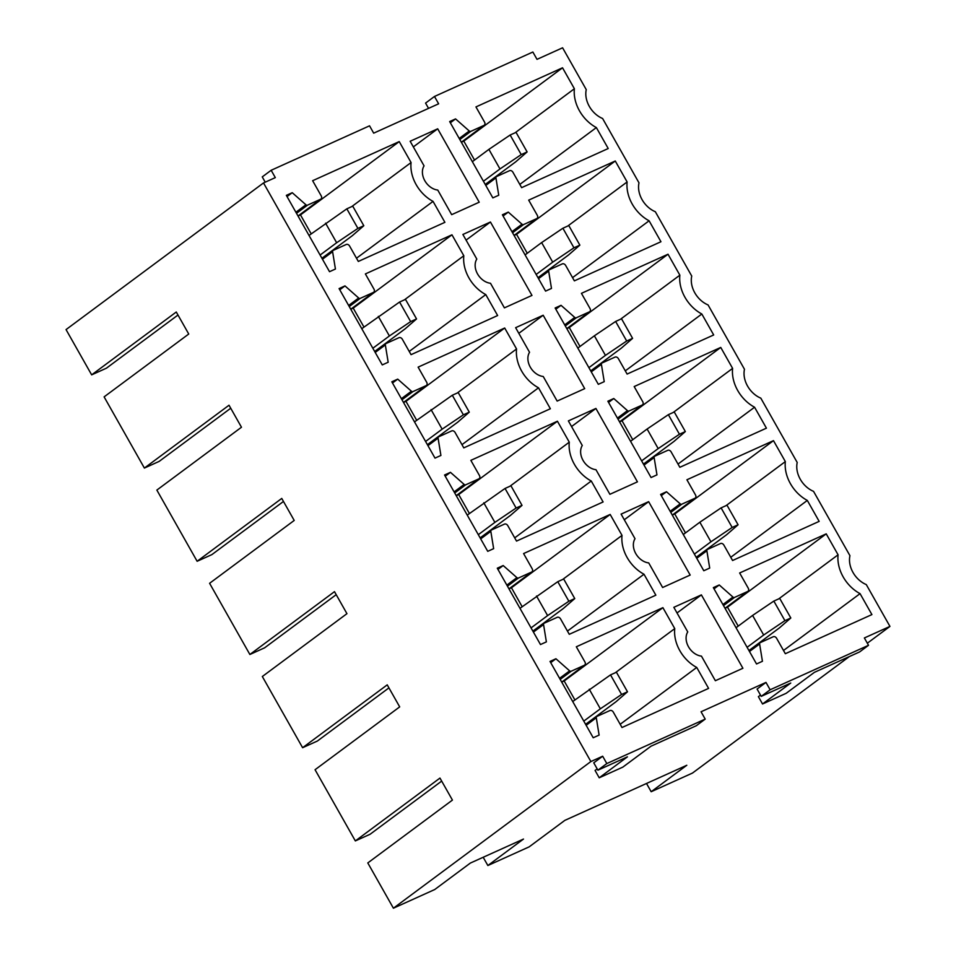 <?xml version="1.0" encoding="UTF-8"?>
<svg xmlns="http://www.w3.org/2000/svg" width="956" height="956" viewBox="0 0 956 956"><rect width="100%" height="100%" fill="white"/><g stroke="black" fill="none" stroke-linecap="round" stroke-linejoin="round"><path stroke-width="1.43" d="M849.944 555.699L813.544 491.36A22.621 17.1 53.4 0 1 797.208 462.477L760.809 398.15A22.621 17.1 53.4 0 1 744.473 369.267L708.073 304.94A22.621 17.1 53.4 0 1 691.738 276.057L655.338 211.73A22.621 17.1 53.4 0 1 638.99 182.847L602.603 118.508A22.621 17.1 53.4 0 1 586.255 89.625L562.594 47.8L537.009 59.356L532.862 52.018L434.478 96.472L438.625 103.81L373.688 133.159L369.542 125.822L271.157 170.276L275.316 177.613L263.509 182.943L590.868 761.55L602.674 756.22L606.821 763.557L705.205 719.103L701.059 711.766L765.983 682.417L770.142 689.766L868.526 645.3L864.367 637.963L889.952 626.407L866.279 584.582A22.621 17.1 53.4 0 1 849.944 555.699M332.604 251.703L335.425 269.03L329.521 271.695L286.346 195.359L292.237 192.694L305.944 204.787A1.697 1.279 53.4 0 0 307.497 205.158L320.642 199.218A2.832 2.139 53.4 0 0 320.941 199.039A2.832 2.139 53.4 0 0 321.228 195.884L312.636 180.708L399.226 141.596L411.068 162.544A33.926 25.657 53.4 0 0 433.044 201.381L444.899 222.33L358.321 261.442L349.597 246.039A2.832 2.139 53.4 0 0 346.251 244.473L333.19 250.376A1.697 1.279 53.4 0 0 332.604 251.703L322.471 259.231M496.511 176.573A1.697 1.279 53.4 0 0 495.925 177.912L498.745 195.227L492.842 197.892L449.655 121.567L455.558 118.903L469.265 130.996A1.697 1.279 53.4 0 0 470.818 131.354L483.963 125.415A2.832 2.139 53.4 0 0 484.262 125.236A2.832 2.139 53.4 0 0 484.537 122.081L475.957 106.917L562.534 67.792L574.389 88.741A33.926 25.657 53.4 0 0 596.365 127.578L608.219 148.527L521.641 187.651L512.918 172.235A2.832 2.139 53.4 0 0 509.56 170.682L496.511 176.573M410.148 141.261L424.058 165.854A15.547 11.759 53.4 0 0 424.811 180.708A15.547 11.759 53.4 0 0 437.764 190.065L451.674 214.658L479.219 202.206L437.693 128.809L410.148 141.261M463.815 255.754A33.926 25.657 53.4 0 0 485.779 294.591L497.634 315.54L411.056 354.664L402.333 339.249A2.832 2.139 53.4 0 0 398.987 337.695L385.937 343.586A1.697 1.279 53.4 0 0 385.34 344.925L388.172 362.24L382.269 364.905L339.081 288.581L344.985 285.904L358.679 298.009A1.697 1.279 53.4 0 0 360.233 298.368L373.378 292.428A2.832 2.139 53.4 0 0 373.677 292.249A2.832 2.139 53.4 0 0 373.963 289.094L365.383 273.93L451.961 234.806L463.815 255.754L404.472 299.814M549.246 269.795A1.697 1.279 53.4 0 0 548.66 271.122L551.481 288.437L545.577 291.114L502.39 214.777L508.293 212.113L522 224.206A1.697 1.279 53.4 0 0 523.553 224.576L536.698 218.637A2.832 2.139 53.4 0 0 536.997 218.458A2.832 2.139 53.4 0 0 537.284 215.291L528.692 200.127L615.27 161.002L627.124 181.951A33.926 25.657 53.4 0 0 649.1 220.788L660.955 241.737L574.377 280.861L565.653 265.445A2.832 2.139 53.4 0 0 562.307 263.892L549.246 269.795M462.883 234.471L476.805 259.064A15.547 11.759 53.4 0 0 477.546 273.93A15.547 11.759 53.4 0 0 490.5 283.275L504.41 307.868L531.966 295.416L490.44 222.019L462.883 234.471M516.551 348.964A33.926 25.657 53.4 0 0 538.515 387.801L550.369 408.75L463.791 447.874L455.08 432.459A2.832 2.139 53.4 0 0 451.722 430.905L438.673 436.796A1.697 1.279 53.4 0 0 438.075 438.135L440.907 455.45L435.004 458.115L391.817 381.791L397.72 379.126L411.427 391.219A1.697 1.279 53.4 0 0 412.968 391.578L426.113 385.638A2.832 2.139 53.4 0 0 426.412 385.471A2.832 2.139 53.4 0 0 426.699 382.304L418.119 367.14L504.696 328.016L516.551 348.964L457.219 393.036M601.993 363.005A1.697 1.279 53.4 0 0 601.396 364.332L604.228 381.659L598.325 384.324L555.137 307.987L561.041 305.322L574.735 317.416A1.697 1.279 53.4 0 0 576.289 317.786L589.434 311.847A2.832 2.139 53.4 0 0 589.733 311.668A2.832 2.139 53.4 0 0 590.019 308.513L581.439 293.337L668.017 254.224L679.859 275.173A33.926 25.657 53.4 0 0 701.835 314.01L713.69 334.959L627.112 374.071L618.389 358.667A2.832 2.139 53.4 0 0 615.043 357.102L601.993 363.005M515.631 327.681L529.54 352.274A15.547 11.759 53.4 0 0 530.293 367.14A15.547 11.759 53.4 0 0 543.235 376.497L557.157 401.078L584.702 388.638L543.175 315.241L515.631 327.681M569.286 442.174A33.926 25.657 53.4 0 0 591.262 481.011L603.105 501.96L516.527 541.084L507.815 525.669A2.832 2.139 53.4 0 0 504.457 524.115L491.408 530.018A1.697 1.279 53.4 0 0 490.822 531.345L493.643 548.66L487.739 551.337L444.552 475.001L450.455 472.336L464.162 484.429A1.697 1.279 53.4 0 0 465.703 484.8L478.848 478.86A2.832 2.139 53.4 0 0 479.159 478.681A2.832 2.139 53.4 0 0 479.434 475.514L470.854 460.35L557.432 421.226L569.286 442.174L509.954 486.245M654.729 456.215A1.697 1.279 53.4 0 0 654.131 457.554L656.963 474.869L651.06 477.534L607.873 401.209L613.776 398.533L627.471 410.638A1.697 1.279 53.4 0 0 629.024 410.996L642.169 405.057A2.832 2.139 53.4 0 0 642.468 404.878A2.832 2.139 53.4 0 0 642.755 401.723L634.175 386.559L720.752 347.434L732.607 368.383A33.926 25.657 53.4 0 0 754.571 407.22L766.425 428.169L679.847 467.293L671.124 451.877A2.832 2.139 53.4 0 0 667.778 450.324L654.729 456.215M568.366 420.903L582.276 445.484A15.547 11.759 53.4 0 0 583.029 460.35A15.547 11.759 53.4 0 0 595.97 469.707L609.892 494.3L637.437 481.848L595.911 408.451L568.366 420.903M622.021 535.396A33.926 25.657 53.4 0 0 643.997 574.233L655.852 595.182L569.274 634.306L560.551 618.89A2.832 2.139 53.4 0 0 557.193 617.325L544.143 623.228A1.697 1.279 53.4 0 0 543.558 624.555L546.378 641.882L540.475 644.547L497.287 568.211L503.191 565.546L516.897 577.639A1.697 1.279 53.4 0 0 518.451 578.01L531.596 572.07A2.832 2.139 53.4 0 0 531.895 571.891A2.832 2.139 53.4 0 0 532.169 568.736L523.589 553.56L610.167 514.447L622.021 535.396L562.69 579.456M707.464 549.425A1.697 1.279 53.4 0 0 706.866 550.764L709.699 568.079L703.795 570.744L660.608 494.419L666.511 491.754L680.218 503.848A1.697 1.279 53.4 0 0 681.759 504.206L694.904 498.267A2.832 2.139 53.4 0 0 695.203 498.1A2.832 2.139 53.4 0 0 695.49 494.933L686.91 479.769L773.488 440.644L785.342 461.593A33.926 25.657 53.4 0 0 807.318 500.43L819.161 521.379L732.583 560.503L723.871 545.087A2.832 2.139 53.4 0 0 720.513 543.534L707.464 549.425M621.101 514.113L635.011 538.706A15.547 11.759 53.4 0 0 635.764 553.572A15.547 11.759 53.4 0 0 648.718 562.917L662.628 587.51L690.172 575.058L648.646 501.661L621.101 514.113M674.757 628.606A33.926 25.657 53.4 0 0 696.733 667.443L708.587 688.392L622.009 727.516L613.286 712.101A2.832 2.139 53.4 0 0 609.94 710.547L596.879 716.438A1.697 1.279 53.4 0 0 596.293 717.777L599.113 735.092L593.21 737.757L550.023 661.433L555.926 658.756L569.633 670.861A1.697 1.279 53.4 0 0 571.186 671.22L584.331 665.28A2.832 2.139 53.4 0 0 584.63 665.101A2.832 2.139 53.4 0 0 584.917 661.946L576.325 646.782L662.902 607.658L674.757 628.606L615.425 672.665M760.199 642.647A1.697 1.279 53.4 0 0 759.614 643.974L762.434 661.289L756.531 663.966L713.343 587.629L719.247 584.964L732.953 597.058A1.697 1.279 53.4 0 0 734.507 597.428L747.64 591.489A2.832 2.139 53.4 0 0 747.951 591.31A2.832 2.139 53.4 0 0 748.225 588.143L739.645 572.979L826.223 533.854L838.077 554.803A33.926 25.657 53.4 0 0 860.053 593.64L871.908 614.588L785.33 653.713L776.607 638.297A2.832 2.139 53.4 0 0 773.249 636.744L760.199 642.647M673.837 607.323L687.746 631.916A15.547 11.759 53.4 0 0 688.499 646.782A15.547 11.759 53.4 0 0 701.453 656.127L715.363 680.72L742.908 668.268L701.381 594.883L673.837 607.323M230.731 408.236L159.15 461.401L144.392 468.07L104.108 396.871L188.738 334.026L176.274 312.003L91.657 374.86L66.048 329.593L263.509 182.943M144.392 468.07L229.022 405.225L241.474 427.236L156.856 490.081L197.127 561.28L281.757 498.435L294.209 520.446L209.591 583.303L249.875 654.49L334.492 591.645L346.944 613.668L262.326 676.513L302.61 747.712L387.228 684.855L399.692 706.878L315.062 769.723L355.345 840.922L439.963 778.076L452.427 800.088L367.797 862.933L393.406 908.2L590.868 761.55M849.346 656.557L692.491 773.057L651.179 791.723L686.802 765.266L564.805 820.391L529.182 846.849L487.859 865.527L523.494 839.057L470.364 863.065L434.729 889.534L393.406 908.2M441.672 781.1L370.103 834.253L355.345 840.922M388.937 687.878L317.368 741.043L302.61 747.712M336.201 594.668L264.621 647.821L249.875 654.49M283.466 501.458L211.885 554.611L197.127 561.28M177.995 315.026L106.415 368.191L91.657 374.86M487.859 865.527L483.186 857.269M651.179 791.723L646.507 783.466M889.952 626.407L867.331 643.209M705.205 719.103L696.303 725.723L651.048 746.17L622.834 767.118L599.221 777.79L595.074 770.452L597.177 768.875M599.221 777.79L627.435 756.841L597.918 770.178L593.76 762.84L602.674 756.22M868.526 645.3L859.611 651.92L814.357 672.367L786.155 693.315L762.541 703.986L758.383 696.649L760.498 695.084M762.541 703.986L790.743 683.038L761.227 696.374L757.08 689.037L765.983 682.417M701.381 594.883L677.027 612.963M725.138 608.243L727.492 607.18L738.211 626.12M860.053 593.64L783.502 650.498M778.746 598.874L838.077 554.803M826.223 533.854L727.492 607.18M719.247 584.964L714.024 588.836M561.817 682.046L564.183 680.983L574.891 699.912M696.733 667.443L620.181 724.29M662.902 607.658L564.183 680.983M555.926 658.756L550.716 662.639M648.646 501.661L624.292 519.753M672.403 515.033L674.757 513.97L685.476 532.91M807.318 500.43L730.766 557.276M726.01 505.664L785.342 461.593M773.488 440.644L674.757 513.97M666.511 491.754L661.289 495.626M509.082 588.836L511.448 587.761L522.155 606.702M643.997 574.233L567.446 631.08M610.167 514.447L511.448 587.761M503.191 565.546L497.968 569.418M595.911 408.451L571.557 426.543M619.667 421.823L622.021 420.76L632.741 439.688M754.571 407.22L678.031 464.066M673.263 412.442L732.607 368.383M720.752 347.434L622.021 420.76M613.776 398.533L608.554 402.416M456.347 495.614L458.701 494.551L469.42 513.491M591.262 481.011L514.71 537.87M557.432 421.226L458.701 494.551M450.455 472.336L445.233 476.208M543.175 315.241L518.821 333.321M566.92 328.613L569.286 327.538L579.993 346.478M701.835 314.01L625.296 370.856M620.528 319.232L679.859 275.173M668.017 254.224L569.286 327.538M561.041 305.322L555.818 309.194M403.611 402.404L405.965 401.341L416.685 420.281M538.515 387.801L461.975 444.66M504.696 328.016L405.965 401.341M397.72 379.126L392.498 382.998M490.44 222.019L466.074 240.111M514.185 235.391L516.551 234.328L527.258 253.268M649.1 220.788L572.548 277.646M567.792 226.022L627.124 181.951M615.27 161.002L516.551 234.328M508.293 212.113L503.083 215.984M350.864 309.194L353.23 308.131L363.949 327.06M485.779 294.591L409.24 351.438M451.961 234.806L353.23 308.131M344.985 285.904L339.762 289.788M437.693 128.809L413.339 146.901M461.449 142.181L463.815 141.118L474.523 160.058M596.365 127.578L519.813 184.424M515.057 132.812L574.389 88.741M562.534 67.792L463.815 141.118M455.558 118.903L450.336 122.774M298.129 215.984L300.495 214.909L311.202 233.85M433.044 201.381L356.492 258.228M351.736 206.604L411.068 162.544M399.226 141.596L300.495 214.909M292.237 192.694L287.027 196.566M761.227 696.374L770.142 689.766M597.918 770.178L606.821 763.557M428.551 108.363L425.563 103.093L434.478 96.472M265.23 182.166L262.255 176.884L271.157 170.276M572.716 701.537L610.525 674.888L616.429 672.223L627.495 691.797L616.082 701.692L585.61 724.325M610.525 674.888L621.591 694.462L627.495 691.797M589.266 689.24L600.344 708.814L621.591 694.462M583.793 721.099L600.344 708.814M773.834 601.085L784.912 620.659L763.665 635.011L752.587 615.437L773.834 601.085L779.738 598.42L790.815 617.994L779.403 627.901L748.93 650.534M784.912 620.659L790.815 617.994M752.587 615.437L736.036 627.733M763.665 635.011L747.114 647.308M519.98 608.315L557.778 581.678L563.682 579.001L574.759 598.576L563.347 608.482L532.874 631.115M557.778 581.678L568.856 601.24L574.759 598.576M536.531 596.03L547.609 615.592L568.856 601.24M531.058 627.889L547.609 615.592M721.099 507.875L732.177 527.449L710.929 541.801L699.852 522.227L721.099 507.875L727.002 505.21L738.08 524.784L726.668 534.691L696.195 557.312M732.177 527.449L738.08 524.784M699.852 522.227L683.301 534.524M710.929 541.801L694.367 554.098M467.245 515.105L505.043 488.456L510.946 485.791L522.024 505.365L510.612 515.272L480.139 537.905M505.043 488.456L516.12 508.03L522.024 505.365M483.796 502.808L494.873 522.382L516.12 508.03M478.311 534.679L494.873 522.382M668.363 414.665L679.441 434.239L658.182 448.591L647.116 429.017L668.363 414.665L674.267 412L685.344 431.562L673.932 441.469L643.46 464.102M679.441 434.239L685.344 431.562M647.116 429.017L630.566 441.314M658.182 448.591L641.631 460.876M414.51 421.895L452.308 395.246L458.211 392.581L469.288 412.156L457.876 422.062L427.404 444.683M452.308 395.246L463.385 414.82L469.288 412.156M431.06 409.598L442.138 429.172L463.385 414.82M425.575 441.469L442.138 429.172M615.628 321.455L626.694 341.017L605.447 355.369L594.381 335.807L615.628 321.455L621.531 318.778L632.597 338.352L621.197 348.259L590.724 370.892M626.694 341.017L632.597 338.352M594.381 335.807L577.818 348.092M605.447 355.369L588.896 367.666M361.762 328.685L399.572 302.036L405.475 299.371L416.553 318.934L405.141 328.84L374.668 351.473M399.572 302.036L410.65 321.61L416.553 318.934M378.325 316.388L389.391 335.962L410.65 321.61M372.84 348.247L389.391 335.962M562.893 228.233L573.959 247.807L552.711 262.159L541.634 242.585L562.893 228.233L568.796 225.568L579.862 245.142L568.45 255.049L537.977 277.682M573.959 247.807L579.862 245.142M541.634 242.585L525.083 254.882M552.711 262.159L536.161 274.456M309.027 235.463L346.837 208.826L352.74 206.149L363.806 225.724L352.394 235.63L321.933 258.263M346.837 208.826L357.903 228.388L363.806 225.724M325.59 223.178L336.655 242.74L357.903 228.388M320.105 255.037L336.655 242.74M510.146 135.023L521.223 154.597L499.976 168.949L488.898 149.375L510.146 135.023L516.049 132.358L527.126 151.932L515.714 161.839L485.242 184.46M521.223 154.597L527.126 151.932M488.898 149.375L472.348 161.672M499.976 168.949L483.425 181.246M725.03 608.279L747.64 591.489M734.507 597.428L723.501 605.59M722.903 604.527L732.953 597.058M759.614 643.974L749.48 651.502M749.122 650.869L759.865 642.886M584.63 665.101L561.734 682.106L584.331 665.28M571.186 671.22L560.192 679.381M559.583 678.318L569.633 670.861M596.293 717.777L586.159 725.293M596.699 716.546L585.801 724.648L596.544 716.689M672.295 515.069L694.904 498.267M681.759 504.206L670.765 512.38M670.168 511.305L680.218 503.848M706.866 550.764L696.745 558.28M707.285 549.533L696.374 557.635L707.129 549.676M508.974 588.86L531.596 572.07M518.451 578.01L507.457 586.171M506.847 585.108L516.897 577.639M543.558 624.555L533.424 632.083M533.066 631.45L543.809 623.479M619.548 421.859L642.169 405.057M629.024 410.996L618.03 419.158M617.433 418.095L627.471 410.638M654.131 457.554L644.009 465.07M654.549 456.323L643.639 464.425L654.394 456.466M456.239 495.65L478.848 478.86M465.703 484.8L454.709 492.961M454.112 491.898L464.162 484.429M490.822 531.345L480.689 538.873M491.229 530.126L480.318 538.216L491.073 530.269M566.812 328.637L589.434 311.847M576.289 317.786L565.295 325.948M564.685 324.885L574.735 317.416M601.396 364.332L591.262 371.86M601.802 363.113L590.904 371.215L601.659 363.256M403.504 402.44L426.113 385.638M412.968 391.578L401.974 399.751M401.377 398.676L411.427 391.219M438.075 438.135L427.953 445.651M438.493 436.904L427.583 445.006L438.338 437.047M514.077 235.427L536.698 218.637M523.553 224.576L512.559 232.738M511.95 231.675L522 224.206M548.66 271.122L538.527 278.65M549.067 269.903L538.168 277.993L548.911 270.034M350.756 309.23L373.378 292.428M360.233 298.368L349.239 306.529M348.629 305.466L358.679 298.009M385.34 344.925L375.218 352.441M385.758 343.694L374.848 351.796L385.603 343.837M461.342 142.217L483.963 125.415M470.818 131.354L459.824 139.528M459.215 138.453L469.265 130.996M495.925 177.912L485.791 185.428M496.331 176.681L485.421 184.783L496.176 176.824M298.021 216.008L320.642 199.218M307.497 205.158L296.503 213.319M295.894 212.256L305.944 204.787M333.011 250.484L322.112 258.586L332.855 250.627M725.042 608.315L747.951 591.31M749.11 650.845L760.02 642.755M672.307 515.105L695.203 498.1M508.998 588.896L531.895 571.891M533.054 631.438L543.964 623.336M619.572 421.883L642.468 404.878M456.251 495.686L479.159 478.681M566.836 328.673L589.733 311.668M403.516 402.476L426.412 385.471M514.101 235.463L536.997 218.458M350.78 309.254L373.677 292.249M461.366 142.253L484.262 125.236M298.045 216.044L320.941 199.039"/></g></svg>
